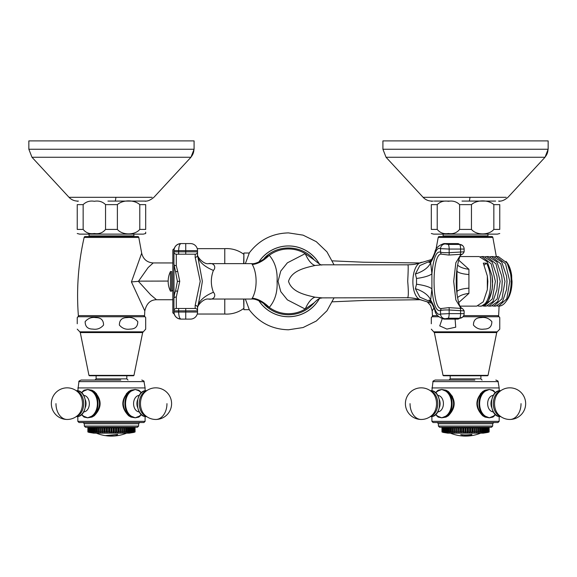 <?xml version="1.0" encoding="UTF-8"?>
<svg xmlns="http://www.w3.org/2000/svg" width="577" height="577" viewBox="0 0 577 577"><rect width="100%" height="100%" fill="white"/><g stroke="black" fill="none" stroke-linecap="round" stroke-linejoin="round"><path stroke-width="0.87" d="M433.947 307.988L432.195 310.909L432.433 315.626A1.183 1.183 0 0 0 433.608 316.751M439.364 236.491L491.705 236.491A1.183 1.183 0 0 1 492.859 237.45L438.203 237.45A1.183 1.183 0 0 1 439.364 236.491M463.677 315.626L498.636 315.626A1.183 1.183 0 0 1 497.461 316.751M84.141 237.45L138.797 237.45A1.183 1.183 0 0 0 137.636 236.491L85.295 236.491A1.183 1.183 0 0 0 84.141 237.45C78.284 263.235 76.359 289.293 78.364 315.626L144.567 315.626L144.805 310.909L131.426 281.915L141.682 253.18C143.19 259.217 147.027 262.477 153.201 262.946L148.087 267.605L138.422 281.345L150.626 294.775L156.497 299.73L172.84 299.73M78.364 315.626A1.183 1.183 0 0 0 79.539 316.751M144.567 315.626A1.183 1.183 0 0 1 143.392 316.751M133.503 375.757L89.428 375.757L88.966 375.382L133.965 375.382L133.503 375.757M130.113 329.085C135.213 329.085 137.766 326.596 137.78 321.627C134.859 318.266 131.282 316.932 127.027 317.624C121.949 317.624 119.396 320.105 119.374 325.075C122.281 328.436 125.865 329.77 130.113 329.085M145.692 329.157L145.692 317.552L145.692 329.157L142.649 332.561L80.282 332.561L79.821 331.833L143.11 331.833M145.692 317.552L145.101 316.751L77.83 316.751L77.239 317.848M92.818 329.085C97.066 329.777 100.643 328.436 103.564 325.053C103.521 320.091 100.961 317.61 95.876 317.617C91.642 316.932 88.072 318.266 85.151 321.627C85.172 326.604 87.726 329.092 92.818 329.085M77.239 323.762L77.239 317.552M487.572 375.757L443.497 375.757L443.035 375.382L488.034 375.382L487.572 375.757M484.175 329.085C489.282 329.085 491.835 326.596 491.849 321.627C488.928 318.266 485.344 316.932 481.095 317.624C476.018 317.624 473.465 320.105 473.443 325.075C476.35 328.436 479.927 329.77 484.175 329.085M462.942 316.751L499.17 316.751L499.761 317.552L499.761 329.157L499.761 318.475M438.592 316.751L431.899 316.751L431.307 317.848M442.177 318.879L439.732 325.897L446.886 329.085L455.729 327.195L455.094 319.11M431.307 323.762L431.307 317.552M146.493 416.63C134.412 417.395 134.412 389.901 146.493 390.665L146.493 390.665A12.982 9.182 90 0 0 137.312 403.648A12.982 9.182 90 0 0 146.493 416.63L146.746 416.63A15.817 15.817 0 0 0 171.593 403.648A15.817 15.817 0 0 0 155.783 387.831L155.783 387.831A15.817 15.817 0 0 0 144.445 392.62L144.445 392.62A13.632 9.643 90 0 0 140.471 403.648A13.632 9.643 90 0 0 144.445 414.675L144.445 414.675A15.817 15.817 0 0 0 155.783 419.465A15.817 11.179 -90 0 0 166.962 403.648M140.622 391.999L138.985 390.672L135.249 389.482L131.484 391.004A13.725 9.708 90 0 0 125.555 403.648A13.725 9.708 90 0 0 131.484 416.291L135.249 417.813L130.979 417.084L128.693 415.779C120.874 407.708 120.874 399.623 128.693 391.516L130.979 390.211L135.249 389.482L138.862 390.211L140.665 391.949M139.483 390.982L135.249 389.482L131.231 390.672L129.234 391.999C125.562 394.819 123.579 398.7 123.29 403.648C123.579 408.588 125.562 412.476 129.234 415.296L131.231 416.63L131.484 416.291L135.249 417.813L139.035 416.291A13.725 9.708 90 0 0 141.271 414.43M67.148 419.465A15.817 15.817 0 0 0 78.486 414.675L78.486 414.675A13.632 9.643 -90 0 0 82.461 403.648A13.632 9.643 -90 0 0 78.486 392.62L78.486 392.62A15.817 15.817 0 0 0 51.339 403.648A15.817 15.817 0 0 0 67.148 419.465A15.817 11.179 -90 0 1 55.969 403.648M87.682 389.482L91.952 390.211L94.239 391.516C102.057 399.587 102.057 407.672 94.239 415.779L91.952 417.084L87.682 417.813L91.7 416.63L93.698 415.296C101.408 407.513 101.408 399.746 93.698 391.999L91.7 390.672L87.682 389.482L83.946 390.672A0.591 0.462 62.5 0 0 84.069 390.211L82.576 391.516L84.069 390.211L87.682 389.482L91.447 391.004L87.682 389.482L83.896 391.004A13.725 9.708 -90 0 0 81.66 392.872M77.83 421.354L79.013 422.53L143.925 422.53L145.101 421.354L77.83 421.354L77.83 416.486L76.438 416.63A12.982 9.182 -90 0 0 85.62 403.648A12.982 9.182 -90 0 0 76.438 390.665L77.83 390.809L78.912 381.613C78.501 381.361 79.244 380.842 81.141 380.041L120.795 380.041M102.143 380.041L90.019 380.041M143.925 422.53L83.138 422.53L84.321 423.713L138.61 423.713L139.793 422.53M91.44 422.53L88.519 422.53M88.036 427.846L88.216 431.971L88.036 427.846L88.591 427.254L87.87 427.846L87.87 431.971L89.038 432.397L87.87 431.971L87.87 427.846L88.454 427.254L85.504 427.254L137.434 427.254L134.477 427.254L135.061 427.846L134.34 427.254M128.664 391.538L126.305 393.86M140.622 415.296L138.985 416.63A0.591 0.462 -117.5 0 0 138.862 417.084L140.355 415.779L138.862 417.084L135.249 417.813L139.035 416.291A13.725 9.708 90 0 0 140.658 415.058M96.626 393.867L94.34 391.595M140.665 415.346L140.355 415.779A0.591 0.418 -142.6 0 1 140.326 415.649M82.309 415.296L83.946 416.63L87.682 417.813L83.896 416.291L87.682 417.813L84.069 417.084L82.266 415.346M82.266 391.949L82.576 391.516A0.591 0.418 37.4 0 1 82.605 391.646M82.461 403.648A13.632 9.643 -90 0 1 81.249 410.261M87.682 417.813L91.447 416.291A13.725 9.708 -90 0 0 97.376 403.648A13.725 9.708 -90 0 0 91.447 391.004L91.952 390.211M83.449 416.313L83.896 416.291A13.725 9.708 -90 0 1 81.66 414.43M81.523 392.742L83.896 391.004M83.946 390.672L82.309 391.999M130.979 417.084L131.231 416.63L135.249 417.813M130.979 390.211L131.484 391.004M84.069 417.084A0.591 0.462 -62.5 0 0 83.946 416.63L83.845 416.572M91.952 417.084L91.447 416.291A13.725 9.708 -90 0 0 93.762 414.329M139.461 416.327L141.415 414.56M94.239 391.516L93.698 391.999A14.165 10.011 90 0 1 93.698 415.296L94.239 415.779M128.693 415.779L129.234 415.296A14.165 10.011 -90 0 1 124.913 403.648A14.165 10.011 -90 0 1 129.234 391.999L128.693 391.516M500.562 416.63C488.481 417.395 488.474 389.901 500.562 390.665L500.562 390.665A12.982 9.182 90 0 0 491.38 403.648A12.982 9.182 90 0 0 500.562 416.63L500.814 416.63A15.817 15.817 0 0 0 525.661 403.648A15.817 15.817 0 0 0 509.844 387.831L509.844 387.831A15.817 15.817 0 0 0 498.514 392.62L498.514 392.62A13.632 9.643 90 0 0 494.539 403.648A13.632 9.643 90 0 0 498.514 414.675L498.514 414.675A15.817 15.817 0 0 0 509.844 419.465A15.817 11.179 -90 0 0 521.031 403.648M494.691 391.999L493.054 390.672L489.318 389.482L485.553 391.004A13.725 9.708 90 0 0 479.624 403.648A13.725 9.708 90 0 0 485.553 416.291L489.318 417.813L485.041 417.084L482.761 415.779C474.943 407.708 474.943 399.623 482.761 391.516L485.041 390.211L489.318 389.482L492.931 390.211L494.475 391.581M495.477 392.742L493.054 390.672L489.318 389.482L485.3 390.672L483.302 391.999C479.631 394.819 477.648 398.7 477.359 403.648C477.648 408.588 479.631 412.476 483.302 415.296L485.3 416.63L485.553 416.291L489.318 417.813L493.104 416.291A13.725 9.708 90 0 0 495.34 414.43M421.217 419.465A15.817 15.817 0 0 0 432.555 414.675L432.555 414.675A13.632 9.643 -90 0 0 436.529 403.648A13.632 9.643 -90 0 0 432.555 392.62L432.555 392.62A15.817 15.817 0 0 0 405.407 403.648A15.817 15.817 0 0 0 421.217 419.465A15.817 11.179 -90 0 1 410.038 403.648M441.751 389.482L446.021 390.211L448.307 391.516C456.126 399.587 456.126 407.672 448.307 415.779L446.021 417.084L441.751 417.813L445.769 416.63L447.766 415.296C455.477 407.513 455.477 399.746 447.766 391.999L445.769 390.672L441.751 389.482L438.015 390.672A0.591 0.462 62.5 0 0 438.131 390.211L436.645 391.516L438.131 390.211L441.751 389.482L445.516 391.004L441.751 389.482L437.957 391.004A13.725 9.708 -90 0 0 435.729 392.872M431.899 421.354L433.075 422.53L497.987 422.53L499.17 421.354L431.899 421.354L431.899 416.486L430.507 416.63A12.982 9.182 -90 0 0 439.688 403.648A12.982 9.182 -90 0 0 430.507 390.665L431.899 390.809L432.981 381.613C432.57 381.361 433.313 380.842 435.209 380.041L474.857 380.041M456.205 380.041L444.088 380.041M497.987 422.53L484.42 422.53M446.648 422.53L442.581 422.53M438.39 423.713L492.679 423.713L492.679 426.071L438.39 426.071L438.39 423.713L437.207 422.53L485.56 422.53M438.39 426.071L439.566 427.254L491.496 427.254L488.546 427.254L489.13 427.846L488.409 427.254M494.424 415.779L492.931 417.084L494.424 415.779A0.591 0.418 -142.6 0 1 494.395 415.649M482.725 391.538L480.374 393.86M452.505 396.565L448.416 391.603M493.054 416.63L494.691 415.296L493.054 416.63A0.591 0.462 -117.5 0 0 492.931 417.084L489.318 417.813L493.104 416.291A13.725 9.708 90 0 0 494.727 415.058M436.371 415.296L438.015 416.63L441.751 417.813L437.957 416.291L441.751 417.813L438.131 417.084L436.335 415.346M436.335 391.949L436.645 391.516A0.591 0.418 37.4 0 1 436.666 391.646M436.529 403.648A13.632 9.643 -90 0 1 435.318 410.261M441.751 417.813L445.516 416.291A13.725 9.708 -90 0 0 451.445 403.648A13.725 9.708 -90 0 0 445.516 391.004L446.021 390.211M435.585 414.56L437.957 416.291A13.725 9.708 -90 0 1 435.729 414.43M437.539 390.968L437.957 391.004M438.015 390.672L436.371 391.999M485.041 417.084L485.3 416.63L489.318 417.813M485.041 390.211L485.553 391.004M438.131 417.084A0.591 0.462 -62.5 0 0 438.015 416.63L437.914 416.572M446.021 417.084L445.516 416.291A13.725 9.708 -90 0 0 447.831 414.329M448.307 391.516L447.766 391.999A14.165 10.011 90 0 1 447.766 415.296L448.307 415.779M482.761 415.779L483.302 415.296A14.165 10.011 -90 0 1 478.982 403.648A14.165 10.011 -90 0 1 483.302 391.999L482.761 391.516M89.038 432.397L93.762 433.154L129.169 433.154L133.893 432.397M110.921 431.971L110.921 427.846L109.695 427.846L109.695 431.971L111.469 432.397L112.01 431.971L113.662 432.397L114.325 431.971L115.84 432.397L116.604 431.971L117.975 432.397L118.84 431.971L119.987 431.971L120.045 432.397L121.004 431.971L122.108 431.971L122.035 432.397L123.074 431.971L124.12 431.971L123.925 432.397L125.029 431.971L126.01 431.971L125.692 432.397L126.861 431.971L127.762 431.971L127.322 432.397L134.895 431.971L133.785 432.397L135.061 431.971L135.061 427.846L134.398 427.254M135.004 431.971L135.004 427.846M134.895 431.971L134.895 427.846M134.715 431.971L134.715 427.846M134.506 431.971L134.506 427.846L133.568 427.254L133.886 427.846L133.475 427.846L132.833 427.254L133.41 427.254M134.21 431.971L134.21 427.846M134.088 427.254L134.506 427.846M133.886 431.971L133.886 427.846M133.475 431.971L133.475 427.846M133.056 431.971L133.056 427.846L131.888 427.254L133.056 427.846M132.537 431.971L132.537 427.846M132.018 431.971L132.018 427.846L130.755 427.254L131.635 427.254L132.018 427.846M131.39 431.971L131.39 427.846M130.784 431.971L130.784 427.846L129.428 427.254L130.445 427.254L130.784 427.846M130.056 431.971L130.056 427.846M129.363 431.971L129.363 427.846L127.935 427.254L129.082 427.254L129.363 427.846M128.541 431.971L128.541 427.846M127.762 431.971L127.762 427.846L126.276 427.254L127.546 427.254L127.762 427.846M126.861 431.971L126.861 427.846M126.01 431.971L126.01 427.846L124.481 427.254L125.851 427.254L126.01 427.846M125.029 431.971L125.029 427.846M124.12 431.971L124.12 427.846L123.074 427.846L122.555 427.254L124.026 427.254L124.12 427.846M123.074 431.971L123.074 427.846M122.108 431.971L122.108 427.846L121.004 427.846L120.528 427.254L122.072 427.254L122.108 427.846M121.004 431.971L121.004 427.846M119.987 431.971L119.987 427.846L118.84 427.846L118.408 427.254L120.016 427.254L119.987 427.846M118.84 431.971L118.84 427.846M117.795 431.971L117.795 427.846L116.604 427.846L116.222 427.254L117.881 427.254L117.795 427.846M116.604 431.971L116.604 427.846M115.53 431.971L115.53 427.846L114.325 427.846L113.994 427.254L115.688 427.254L115.53 427.846M114.325 431.971L114.325 427.846M113.236 431.971L113.236 427.846L112.01 427.846L111.743 427.254L113.445 427.254L113.236 427.846M112.01 431.971L112.01 427.846M109.695 427.846L109.486 427.254L111.188 427.254L110.921 427.846M107.401 427.846L107.401 431.971L108.606 431.971L108.606 427.846L107.401 427.846L107.243 427.254L108.938 427.254L108.606 427.846M105.137 427.846L105.137 431.971L106.327 431.971L106.327 427.846L105.137 427.846L105.05 427.254L106.709 427.254L106.327 427.846M102.944 427.846L102.944 431.971L104.091 431.971L104.091 427.846L102.944 427.846L102.915 427.254L104.524 427.254L104.091 427.846M100.824 427.846L100.824 431.971L101.927 431.971L101.927 427.846L100.824 427.846L100.86 427.254L102.403 427.254L101.927 427.846M98.811 427.846L98.811 431.971L99.857 431.971L99.857 427.846L98.811 427.846L98.912 427.254L100.376 427.254L99.857 427.846M96.922 427.846L96.922 431.971L97.902 431.971L97.902 427.846L96.922 427.846L97.08 427.254L98.451 427.254L97.902 427.846M95.169 427.846L95.169 431.971L96.07 431.971L96.07 427.846L95.169 427.846L95.385 427.254L96.655 427.254L96.07 427.846M93.575 427.846L93.575 431.971L94.39 431.971L94.39 427.846L93.575 427.846L93.849 427.254L94.996 427.254L94.39 427.846M92.147 427.846L92.147 431.971L92.875 431.971L92.875 427.846L92.147 427.846L92.486 427.254L93.503 427.254L92.875 427.846M90.914 427.846L90.914 431.971L91.541 431.971L91.541 427.846L90.914 427.846L91.303 427.254L92.176 427.254L91.541 427.846M89.875 427.846L89.875 431.971L90.394 431.971L90.394 427.846L89.875 427.846L91.043 427.254L90.394 427.846M89.046 427.846L89.046 431.971L89.457 431.971L89.457 427.846L89.046 427.846L90.099 427.254L89.457 427.846M88.425 427.846L88.425 431.971L88.425 427.846L89.363 427.254L88.728 427.846M88.591 427.254L88.216 427.846M88.533 427.254L87.928 427.846M95.385 427.254L94.996 427.254M97.08 427.254L96.655 427.254M98.912 427.254L98.451 427.254M100.86 427.254L100.376 427.254M102.915 427.254L102.403 427.254M105.05 427.254L104.524 427.254M107.243 427.254L106.709 427.254M109.486 427.254L108.938 427.254M111.743 427.254L111.188 427.254M113.994 427.254L113.445 427.254M116.222 427.254L115.688 427.254M118.408 427.254L117.881 427.254M120.528 427.254L120.016 427.254M122.555 427.254L122.072 427.254M124.481 427.254L124.026 427.254M126.276 427.254L125.851 427.254M127.935 427.254L127.546 427.254M109.695 431.971L109.269 432.397L108.606 431.971M107.401 431.971L107.091 432.397L106.327 431.971M105.137 431.971L104.956 432.397L104.091 431.971M102.944 431.971L102.886 432.397L101.927 431.971M100.824 431.971L100.896 432.397L99.857 431.971M98.811 431.971L99.006 432.397L97.902 431.971M96.922 431.971L97.239 432.397L96.07 431.971M95.169 431.971L95.609 432.397L94.39 431.971M93.575 431.971L94.13 432.397L92.875 431.971M92.147 431.971L92.818 432.397L91.541 431.971M90.914 431.971L91.693 432.397L90.394 431.971M89.875 431.971L90.748 432.397L89.457 431.971M89.046 431.971L90.005 432.397L88.728 431.971M88.425 431.971L89.471 432.397L88.216 431.971M88.036 431.971L89.146 432.397L87.928 431.971M102.886 432.397L102.886 427.254M104.956 432.397L104.956 427.254M107.091 432.397L107.091 427.254M109.269 432.397L109.269 427.254M111.469 432.397L111.469 427.254M113.662 432.397L113.662 427.254M115.84 432.397L115.84 427.254M117.975 432.397L117.975 427.254M120.045 432.397L120.045 427.254M443.107 432.397L447.831 433.154L483.237 433.154L487.954 432.397M464.983 431.971L464.983 427.846L463.764 427.846L463.764 431.971L465.531 432.397L466.079 431.971L467.731 432.397L468.394 431.971L469.909 432.397L470.673 431.971L472.044 432.397L472.909 431.971L474.056 431.971L474.114 432.397L475.073 431.971L476.176 431.971L476.104 432.397L477.143 431.971L478.189 431.971L477.994 432.397L479.098 431.971L480.078 431.971L479.761 432.397L480.929 431.971L481.831 431.971L481.391 432.397L488.964 431.971L487.846 432.397L489.13 431.971L489.13 427.846L488.459 427.254M489.072 431.971L489.072 427.846M488.964 431.971L488.964 427.846M488.784 431.971L488.784 427.846M488.575 431.971L488.575 427.846L487.637 427.254L488.575 427.846M488.272 431.971L488.272 427.846M487.954 431.971L487.954 427.846L486.901 427.254L487.954 427.846M487.543 431.971L487.543 427.846M487.125 431.971L487.125 427.846L485.957 427.254L487.125 427.846M486.606 431.971L486.606 427.846M486.086 431.971L486.086 427.846L484.817 427.254L485.697 427.254L486.086 427.846M485.459 431.971L485.459 427.846M484.853 431.971L484.853 427.846L483.497 427.254L484.514 427.254L484.853 427.846M484.125 431.971L484.125 427.846M483.425 431.971L483.425 427.846L481.997 427.254L481.615 427.254L481.831 427.846L480.345 427.254L479.92 427.254L480.078 427.846L479.098 427.846L478.549 427.254L479.92 427.254M482.61 431.971L482.61 427.846M483.497 427.254L483.425 427.846M481.831 431.971L481.831 427.846M480.929 431.971L480.929 427.846M480.078 431.971L480.078 427.846M479.098 431.971L479.098 427.846M478.189 431.971L478.189 427.846L477.143 427.846L476.624 427.254L478.088 427.254L478.189 427.846M477.143 431.971L477.143 427.846M476.176 431.971L476.176 427.846L475.073 427.846L474.597 427.254L474.085 427.254L474.056 427.846L472.909 427.846L472.476 427.254L474.085 427.254M475.073 431.971L475.073 427.846M476.624 427.254L476.14 427.254L476.176 427.846M474.056 431.971L474.056 427.846M472.909 431.971L472.909 427.846M471.863 431.971L471.863 427.846L470.673 427.846L470.291 427.254L471.95 427.254L471.863 427.846M470.673 431.971L470.673 427.846M469.599 431.971L469.599 427.846L468.394 427.846L468.062 427.254L469.757 427.254L469.599 427.846M468.394 431.971L468.394 427.846M467.305 431.971L467.305 427.846L466.079 427.846L465.805 427.254L467.514 427.254L467.305 427.846M466.079 431.971L466.079 427.846M463.764 427.846L463.547 427.254L465.257 427.254L464.983 427.846M461.47 427.846L461.47 431.971L462.675 431.971L462.675 427.846L461.47 427.846L461.311 427.254L463.006 427.254L462.675 427.846M459.205 427.846L459.205 431.971L460.396 431.971L460.396 427.846L459.205 427.846L459.119 427.254L460.778 427.254L460.396 427.846M457.006 427.846L457.006 431.971L458.16 431.971L458.16 427.846L457.006 427.846L456.984 427.254L458.592 427.254L458.16 427.846M454.892 427.846L454.892 431.971L455.996 431.971L455.996 427.846L454.892 427.846L454.928 427.254L456.472 427.254L455.996 427.846M452.88 427.846L452.88 431.971L453.926 431.971L453.926 427.846L452.88 427.846L452.974 427.254L454.445 427.254L453.926 427.846M450.983 427.846L450.983 431.971L451.971 431.971L451.971 427.846L450.983 427.846L451.149 427.254L452.519 427.254L451.971 427.846M449.231 427.846L449.231 431.971L450.139 431.971L450.139 427.846L449.231 427.846L449.454 427.254L450.724 427.254L450.139 427.846M447.637 427.846L447.637 431.971L448.459 431.971L448.459 427.846L447.637 427.846L447.918 427.254L449.065 427.254L448.459 427.846M446.216 427.846L446.216 431.971L446.944 431.971L446.944 427.846L446.216 427.846L446.555 427.254L447.572 427.254L446.944 427.846M444.982 427.846L444.982 431.971L445.61 431.971L445.61 427.846L444.982 427.846L445.365 427.254L446.245 427.254L445.61 427.846M443.944 427.846L443.944 431.971L444.463 431.971L444.463 427.846L443.944 427.846L445.112 427.254L444.463 427.846M443.107 427.846L443.107 431.971L443.525 431.971L443.525 427.846L443.107 427.846L444.167 427.254L443.525 427.846M442.494 427.846L442.494 431.971L442.494 427.846L443.432 427.254L442.79 427.846M442.105 427.846L442.105 431.971L442.105 427.846L442.912 427.254L442.285 427.846M442.523 427.254L441.939 427.846L441.996 431.971L441.939 427.846L442.602 427.254L441.996 427.846M449.454 427.254L449.065 427.254M452.974 427.254L452.519 427.254M454.928 427.254L454.445 427.254M457.006 431.971L456.955 427.254L456.472 427.254M459.205 431.971L459.025 427.254L458.592 427.254M461.311 427.254L460.778 427.254M463.547 427.254L463.006 427.254M465.805 427.254L465.531 432.397M468.062 427.254L467.514 427.254M470.291 427.254L469.909 427.254L469.909 432.397M472.476 427.254L471.95 427.254M478.549 427.254L478.088 427.254M463.764 431.971L463.338 432.397L462.675 431.971M461.47 431.971L461.16 432.397L460.396 431.971M459.025 432.397L458.16 431.971M456.955 432.397L455.996 431.971M454.892 431.971L454.964 432.397L453.926 431.971M452.88 431.971L453.075 432.397L451.971 431.971M450.983 431.971L451.308 432.397L450.139 431.971M449.231 431.971L449.678 432.397L448.459 431.971M447.637 431.971L448.199 432.397L446.944 431.971M446.216 431.971L446.886 432.397L445.61 431.971M444.982 431.971L445.754 432.397L444.463 431.971M443.944 431.971L444.817 432.397L443.525 431.971M443.107 431.971L444.074 432.397L442.79 431.971M442.494 431.971L443.54 432.397L442.285 431.971M442.105 431.971L443.215 432.397L441.996 431.971M461.16 432.397L461.16 427.254M463.338 432.397L463.338 427.254M467.731 432.397L467.731 427.254M472.044 432.397L472.044 427.254M474.114 432.397L474.114 427.254M480.67 433.154A40.325 40.325 0 0 1 463.014 436.024L463.821 435.887A40.138 40.094 -90 0 0 464.442 435.909A40.145 40.145 0 0 0 465.646 435.923A40.145 40.138 -90 0 0 466.49 435.909A40.138 40.123 90 0 0 466.851 435.902A40.116 40.102 -90 0 1 466.49 435.887A40.123 40.109 90 0 1 465.646 435.902A40.123 40.123 0 0 1 464.442 435.887A40.116 40.073 90 0 1 463.821 435.866L463.014 436.003A40.303 40.303 0 0 1 461.802 435.909M469.966 435.411A40.102 2.813 90 0 1 469.938 435.476A40.138 5.467 90 0 1 469.469 435.837A40.282 39.496 90 0 1 469.123 435.873A40.116 6.535 -90 0 1 469.094 435.873L469.094 435.859A40.123 3.57 -90 0 1 468.993 435.786L467.882 435.83A40.123 40.109 90 0 1 466.851 435.88A40.145 40.13 -90 0 0 467.882 435.851L468.993 435.815A40.152 3.57 90 0 0 469.094 435.88L469.094 435.895A40.138 6.542 90 0 0 469.123 435.902A40.311 39.517 -90 0 0 469.469 435.866A40.159 5.474 -90 0 0 469.938 435.498A40.123 2.813 -90 0 0 469.974 435.411A39.885 39.885 0 0 1 469.866 435.426L468.365 435.779A40.094 40.087 -90 0 1 467.868 435.808A40.102 40.087 90 0 1 467.485 435.83A40.087 40.001 -90 0 1 467.024 435.844A40.094 40.094 0 0 1 466.497 435.866A40.102 40.051 90 0 1 464.947 435.88A40.102 40.102 0 0 1 464.86 435.88L463.677 435.83A40.253 5.294 -90 0 0 464.038 435.462A40.26 4.616 -90 0 0 464.261 435.072A40.195 8.727 -90 0 0 464.305 435.029L465.92 435.022A39.243 39.243 -90 0 0 469.591 434.798L471.12 434.979A39.503 39.344 90 0 0 471.445 434.935L471.517 434.878A40.138 9.939 -90 0 0 471.863 434.524L471.936 434.394A39.063 39.02 -90 0 1 471.12 434.51A39.214 39.149 90 0 1 470.947 434.539A39.135 39.135 0 0 1 470.789 434.56A39.106 39.092 -90 0 1 470.356 434.611A39.128 39.128 0 0 1 469.678 434.69A39.121 39.113 -90 0 1 468.863 434.762A39.135 39.135 90 0 1 464.55 434.921A39.157 39.149 -90 0 1 464.081 434.899L461.492 434.697A39.113 39.113 90 0 1 460.763 434.618A40.008 1.219 90 0 1 460.749 434.697L462.804 435.044L461.578 435.909A40.325 40.325 0 0 1 450.399 433.154M462.473 434.885L460.749 434.676M471.907 434.416L471.863 434.524A40.116 9.932 90 0 1 471.517 434.849L471.517 434.878M471.12 434.957L469.591 434.798M469.591 434.777A39.222 39.214 90 0 1 465.92 435L464.305 435.029A40.174 8.727 90 0 1 464.261 435.044L464.261 435.072A40.239 4.616 90 0 1 464.038 435.433L464.038 435.462M464.038 435.433A40.231 5.294 90 0 1 463.677 435.808L463.677 435.83M126.601 433.154A40.325 40.325 0 0 1 106.795 435.837L106.961 435.729A39.972 14.786 -90 0 0 107.387 435.678A39.943 14.778 90 0 1 106.961 435.707L106.68 435.779A40.303 40.303 0 0 1 105.194 435.592L105.31 435.606M117.694 434.394L117.189 434.957A39.524 39.431 -90 0 1 116.907 434.993L115.227 434.798A39.193 39.193 0 0 1 114.859 434.827L107.719 435.621A39.907 19.683 90 0 1 107.387 435.657A39.928 19.69 -90 0 0 107.719 435.642L114.859 434.856A39.222 39.222 0 0 0 115.227 434.82L116.907 435.022A39.546 39.452 90 0 0 117.189 434.979L117.694 434.423L116.366 434.56A39.106 39.099 90 0 1 114.635 434.748L105.194 435.613A40.325 40.325 0 0 1 96.33 433.154M334.04 297.869L326.957 310.801L316.304 321.014L303.076 327.541L288.5 329.784C272.294 329.388 259.253 322.767 249.379 309.914L245.355 299.045M245.355 263.639L249.379 252.776C259.253 239.924 272.294 233.296 288.5 232.899L303.076 235.142L316.304 241.676L326.957 251.882L334.04 264.821M243.891 299.045L243.891 309.669L243.653 299.045M243.653 263.639L243.891 253.014L243.891 263.639M243.891 309.669L249.214 309.669M243.891 253.014L249.214 253.014M507.226 263.177L511.381 276.369L512.037 281.302A22.409 11.093 90 0 1 512.037 281.345A22.409 11.093 90 0 1 507.262 299.759L505.878 301.699A24.775 12.261 -90 0 0 511.157 281.345A24.775 12.261 -90 0 0 507.226 263.177L498.319 256.57L496.299 256.57L505.575 263.826L509.765 281.345L506.772 298.85L498.694 306.113L497.309 305.933M498.788 306.113A24.775 12.261 -90 0 0 498.889 306.113A24.775 12.261 -90 0 0 505.878 301.699M507.154 262.773A22.409 11.093 90 0 1 507.262 262.924A22.409 11.093 90 0 1 511.648 275.453L511.828 281.302L511.381 276.369M506.058 261.374L507.032 262.6L511.648 275.453M464.132 313.621A4.724 4.724 0 0 1 462.523 317.17A4.724 4.465 -131.3 0 1 459.66 318.23A4.724 1.183 -90 0 0 460.59 313.621L460.59 310.686L449.158 309.993L449.158 313.621L464.132 313.621L464.132 310.844C462.718 308.385 461.369 307.541 460.085 308.327L460.085 308.327A2.358 0.591 -87.9 0 0 460.02 308.342M462.523 245.513A4.724 4.724 0 0 1 464.132 249.062L460.59 249.062A4.724 1.183 -90 0 0 459.66 244.453A4.724 4.465 -48.7 0 1 462.523 245.513L457.64 243.573L443.922 243.573A37.765 9.434 90 0 1 445.271 243.963L448.235 244.453L459.66 244.453A37.765 9.434 -90 0 0 457.64 243.573M179.75 281.345L177.391 281.345L175.48 271.341A2.358 0.815 -21.6 0 0 177.68 271.341L179.75 281.345L176.295 297.011L176.295 308.486L195.177 308.486A2.358 2.358 0 0 1 197.536 310.852L197.536 312.027A7.083 7.083 0 0 1 190.46 319.11L181.012 319.11C176.742 318.663 174.384 316.297 173.937 312.027L173.937 298.374A2.358 1.363 0 0 1 176.295 297.011M252.25 298.23C257.378 289.445 257.392 273.253 252.25 264.454L251.745 263.639L208.506 263.639C214.327 262.542 216.368 267.483 213.403 270.411C210.648 277.688 210.648 284.98 213.403 292.272C216.404 295.244 214.262 300.148 208.506 299.045L251.745 299.045L252.25 298.23A23.607 12.752 48.5 0 1 269.264 307.39A32.377 32.377 0 0 0 305.233 309.063L287.389 299.867L280.768 291.637L278.049 281.345L280.754 271.075L287.36 262.845L305.233 253.628A32.377 32.377 0 0 0 269.264 255.294C275.034 262.016 277.638 270.692 277.075 281.345C277.631 291.998 275.027 300.682 269.264 307.39L264.389 304.519C271.031 311.212 279.066 314.638 288.5 314.782C298.857 314.58 307.433 310.556 314.22 302.723L305.233 309.063A23.607 9.802 -77.1 0 1 315.071 297.198L321.966 297.869L407.607 297.732C408.523 296.794 408.559 291.327 407.708 281.345C408.328 269.351 408.357 263.891 407.795 264.958L407.622 264.821C416.724 264.381 415.123 264.028 417.344 263.732L422.552 262.239C410.384 262.297 409.252 298.316 421.715 300.148L431.567 303.17L422.169 300.328C422.314 299.946 410.261 297.278 407.622 297.869M407.622 264.821L321.966 264.821L315.071 265.485C305.247 267.742 291.76 270.534 288.522 281.345C291.767 292.157 305.298 294.955 315.071 297.198M288.5 316.751A35.406 35.406 0 0 0 319.362 298.691A35.406 35.406 0 0 1 258.77 300.567M288.5 245.939A35.406 35.406 0 0 1 319.362 263.992A35.406 35.406 0 0 0 258.77 262.117M460.944 308.37L455.852 299.953L453.681 281.367L455.844 262.766L460.944 254.313M429.043 262.701L429.613 262.196L430.651 262.585L431.906 273.779C433.435 258.099 436.313 250.887 440.532 252.127C441.996 252.618 444.874 252.805 449.158 252.69A2.358 0.591 85.1 0 1 448.769 255.041L441.722 254.197C431.481 251.55 431.502 311.183 441.722 308.486L448.769 307.642A2.358 0.591 94.9 0 1 449.158 309.993C444.889 309.878 442.011 310.065 440.532 310.556C436.306 311.804 433.435 304.584 431.906 288.904L430.651 300.105L429.613 300.487C431.25 302.153 432.995 305.413 434.849 310.282A4.724 3.779 159.8 0 1 434.705 308.659A33.048 8.258 -90 0 0 440.532 314.047L449.158 313.621A4.724 1.183 90 0 1 448.235 318.23L445.271 318.72A4.724 4.522 -120 0 1 440.532 314.047L440.532 310.556A2.358 2.265 -118.3 0 1 441.701 308.479M480.807 306.113L481.521 306.113L488.142 301.555L492.152 289.553L492.556 285.045L492.131 276.008L487.276 261.792L479.119 256.556L459.847 256.563M480.569 256.7L481.896 256.57L491.178 263.833L495.369 281.345L492.376 298.85L484.298 306.113L482.913 305.933M484.298 306.113L486.317 306.113L492.938 301.555L496.948 289.553L497.381 281.345L496.934 276.03L492.123 262.037L483.923 256.57L481.896 256.57M485.307 256.707L486.699 256.57L495.968 263.819L500.165 281.345L497.172 298.864L489.101 306.113L487.709 305.933M489.101 306.113L491.121 306.113L497.735 301.555L501.745 289.553L502.185 281.345L501.73 276.03L496.927 262.037L488.719 256.57L486.699 256.57M490.111 256.707L491.496 256.57L500.778 263.826L504.969 281.345L501.968 298.864L493.898 306.113L492.506 305.933M493.898 306.113L495.917 306.113L502.538 301.555L506.548 289.553L506.981 281.345L506.534 276.03L501.723 262.037L493.523 256.57L491.496 256.57M494.907 256.707L496.299 256.57M459.847 306.127L476.717 306.127L483.274 301.821L487.341 289.596L487.334 276.001L483.317 263.148L486.49 263.162C494.547 277.386 490.219 307.779 479.509 306.127L478.088 305.969M479.473 306.127L480.432 306.127C486.894 305.536 490.912 298.929 492.484 286.307M458.708 260.14L468.913 269.271L468.913 293.412L458.708 302.55M430.694 301.829L419.825 297.126L415.39 288.688L416.515 284.216L416.515 278.467L415.39 273.996L419.825 265.564L430.694 260.862M441.701 254.212A2.358 2.265 -61.7 0 1 440.532 252.127L440.532 248.637L449.158 249.062L449.158 252.69L463.98 251.839M190.46 243.573A7.083 7.083 0 0 1 197.536 250.656A7.083 7.083 0 0 0 190.46 243.573L181.012 243.573C179.591 244.028 178.805 246.386 178.654 250.656L178.654 251.839L185.736 251.839L185.736 250.656L173.937 250.656C174.384 246.386 176.742 244.028 181.012 243.573A7.083 7.083 0 0 0 178.307 244.114A7.083 7.083 0 0 1 181.012 243.573M208.506 299.045C203.508 298.28 196.865 305.695 197.536 308.507L197.536 310.852L197.536 308.507A47.206 21.71 180 0 1 213.403 292.272M175.48 271.341L173.937 264.309A2.358 1.363 0 0 0 176.295 265.672L177.68 271.341M176.295 265.672L176.295 254.197L178.654 254.197L176.295 254.197A2.358 2.358 0 0 1 173.937 251.839L173.937 250.656A7.083 7.083 0 0 1 178.307 244.114A7.083 7.083 0 0 0 173.937 250.656M195.177 308.486A2.358 2.358 0 0 1 197.536 310.852A2.358 2.358 0 0 0 195.177 308.486L195.177 305.363L200.226 281.309L195.177 257.32L195.177 254.197L178.654 254.197L178.654 251.839L173.937 251.839L173.937 262.34M173.937 264.309L173.937 251.839M251.745 263.639C255.899 264.439 264.785 258.936 264.389 258.164L269.264 255.294A23.607 12.752 -48.5 0 1 252.25 264.454M315.071 265.485A23.607 9.802 77.1 0 1 305.233 253.628L314.22 259.96C319.232 264.071 321.858 265.687 322.096 264.821M185.736 243.573L185.736 250.656L197.536 250.656L197.536 255.229L202.347 281.295C200.608 292.806 199.007 301.526 197.536 307.454A2.358 2.092 0 0 0 195.177 305.363M173.937 312.027A7.083 7.083 0 0 0 181.012 319.11C179.591 318.663 178.805 316.297 178.654 312.027L185.736 312.027L185.736 310.852L178.654 310.852L178.654 312.027L173.937 312.027M213.403 270.411A47.206 21.71 -0 0 1 197.536 254.176C196.613 256.65 203.861 264.699 208.506 263.639M178.654 308.486L178.654 310.852L173.937 310.852A2.358 2.358 0 0 1 176.295 308.486M195.177 254.197A2.358 2.358 0 0 0 197.536 251.839A2.358 2.358 0 0 1 195.177 254.197A2.358 2.358 0 0 0 197.536 251.839L185.736 251.839L185.736 254.197M173.937 298.374C174.283 294.833 174.795 292.489 175.48 291.342L175.48 291.342A2.358 0.815 21.6 0 1 177.68 291.342M415.39 273.996A23.607 12.889 -9.7 0 0 430.651 262.585A81.53 20.375 90 0 0 434.705 254.031A33.048 8.258 -90 0 1 440.532 248.637A4.724 4.522 -60 0 1 445.271 243.963M460.02 254.349A2.358 0.591 -92.1 0 0 460.085 254.356L460.085 254.356A2.358 0.591 -92.1 0 0 460.59 251.998L460.59 249.062L449.158 249.062A4.724 1.183 90 0 0 448.235 244.453M416.515 278.467A23.607 5.388 -3.5 0 0 431.906 273.779L431.906 288.904A23.607 5.388 3.5 0 0 416.515 284.216M456.977 294.45L456.977 268.24M448.617 307.707A2.358 0.591 94.9 0 1 448.769 307.642L460.085 308.327A2.358 0.591 -87.9 0 1 460.59 310.686L463.98 310.844M468.913 269.271A23.607 11.114 -7.9 0 1 457.568 265.095M468.748 274.515A23.607 6.268 -4.1 0 1 456.746 271.002M434.705 308.659A81.631 20.397 90 0 0 430.651 300.105A23.607 12.889 9.7 0 0 415.39 288.688M468.748 288.175A23.607 6.268 4.1 0 0 456.746 291.681M468.913 293.412A23.607 11.114 7.9 0 0 457.568 297.588M484.291 265.074L486.49 263.162M506.548 289.553L507.032 281.345L506.534 276.03M501.745 289.553L502.235 281.345L501.73 276.03M496.948 289.553L497.432 281.345L496.934 276.03M492.152 289.553L492.635 281.345L492.131 276.008M487.341 289.596L487.839 281.345L487.334 276.001M174.225 314.032L172.84 312.857L172.84 249.834L174.016 248.651L174.016 249.567M243.653 308.486A28.323 28.323 0 0 1 224.77 314.032L197.247 314.032M243.653 254.197A28.323 28.323 0 0 0 224.77 248.651L197.247 248.651M224.77 314.032L224.77 299.045M224.77 263.639L224.77 248.651M174.016 265.773L174.016 296.895M174.016 313.116L174.016 314.032M170.475 291.154L171.657 291.154L172.602 290.31L171.657 291.154L171.657 271.529L170.475 271.529L170.475 291.154A21.955 21.955 0 0 1 170.475 271.529M89.038 234.132L89.038 235.906L133.893 235.906L133.301 236.491M111.469 236.491L89.63 236.491L89.038 235.906M443.107 234.132L443.107 235.906L487.954 235.906L487.37 236.491M465.531 236.491L443.699 236.491L443.107 235.906M83.153 204.626L77.239 204.626C77.239 199.642 77.239 199.642 77.239 204.626C77.239 199.642 77.239 199.642 77.239 204.626L77.239 229.415C77.239 235.394 77.239 235.394 77.239 229.415L83.153 229.415C85.973 232.884 89.709 234.248 94.354 233.497C98.977 234.248 102.713 232.884 105.548 229.415L105.548 204.626C102.54 201.647 98.811 200.536 94.354 201.286C89.875 200.536 86.146 201.654 83.153 204.626L83.153 229.415M145.692 232.127L145.692 233.497L143.334 234.132L79.597 234.132L77.239 233.497M139.778 229.415L139.778 204.626C134.311 199.628 122.786 199.664 117.383 204.626L117.383 229.415C122.331 235.402 134.859 235.38 139.778 229.415L145.692 229.415C145.692 235.394 145.692 235.394 145.692 229.415L145.692 204.626C145.692 199.642 145.692 199.642 145.692 204.626C145.692 199.642 145.692 199.642 145.692 204.626L139.778 204.626M99.071 234.132L95.53 234.132M431.307 201.286L433.212 201.084M437.222 204.626L431.307 204.626C431.307 199.642 431.307 199.642 431.307 204.626C431.307 199.642 431.307 199.642 431.307 204.626L431.307 229.415C431.307 235.394 431.307 235.394 431.307 229.415C431.307 235.394 431.307 235.394 431.307 229.415L437.222 229.415C440.042 232.884 443.778 234.248 448.423 233.497C453.046 234.248 456.782 232.884 459.617 229.415L459.617 204.626C456.609 201.647 452.873 200.536 448.423 201.286C443.944 200.536 440.215 201.654 437.222 204.626L437.222 229.415M499.761 233.497L497.403 234.132L433.666 234.132L431.307 233.497M493.84 229.415L493.84 204.626C488.38 199.628 476.854 199.664 471.452 204.626L471.452 229.415C476.4 235.402 488.928 235.38 493.84 229.415L499.761 229.415C499.761 235.394 499.761 235.394 499.761 229.415C499.761 235.394 499.761 235.394 499.761 229.415L499.761 204.626C499.761 199.642 499.761 199.642 499.761 204.626L493.84 204.626M453.14 234.132L449.598 234.132M449.894 201.084L434.257 201.084M499.761 201.33L498.578 201.084M386.208 157.269L388.927 157.269M389.973 157.269L392.49 157.269M383.078 149.255L548.15 149.255L548.15 140.896L382.919 140.896L382.919 149.255L386.056 157.269L423.085 197.298L506.152 197.298M499.321 201.084C501.802 201.323 504.687 200.06 507.984 197.298L545.013 157.269L386.056 157.269M495.629 201.084L461.989 201.084M505.596 197.298L495.629 197.298M435.44 197.298L427.002 197.298M32.139 157.269L34.858 157.269M35.911 157.269L38.421 157.269M29.009 149.255L194.081 149.255L194.081 140.896L28.85 140.896L28.85 149.255L31.987 157.269L69.016 197.298L152.083 197.298M115.898 197.298A11.8 1.233 90 0 1 114.989 201.084L145.245 201.084C147.582 201.366 150.467 200.104 153.915 197.298L190.944 157.269L31.987 157.269M151.527 197.298L141.56 197.298M114.989 201.084L107.928 201.084M81.371 197.298L72.933 197.298M432.433 315.626L437.618 315.626M138.393 281.143L168.167 281.064M138.422 281.345L131.426 281.915M433.89 331.833L497.179 331.833L496.718 332.561L434.351 332.561L431.307 329.157M146.233 391.04A12.982 9.182 90 0 0 139.245 403.648A12.982 9.182 90 0 0 146.233 416.255M137.506 400.034A8.258 5.842 90 0 0 136.922 403.648A8.258 5.842 90 0 0 137.506 407.268M139.266 395.389A8.258 5.842 90 0 0 133.583 403.648A8.258 5.842 90 0 0 139.266 411.906M141.271 392.872A13.725 9.708 90 0 0 139.035 391.004M76.698 416.255A12.982 9.182 -90 0 0 83.694 403.648A12.982 9.182 -90 0 0 76.698 391.04M85.425 407.268A8.258 5.842 -90 0 0 86.009 403.648A8.258 5.842 -90 0 0 85.425 400.034M83.665 411.906A8.258 5.842 -90 0 0 89.348 403.648A8.258 5.842 -90 0 0 83.665 395.389M94.945 380.041L96.121 378.865L126.81 378.865L126.81 375.757M78.912 381.613L144.019 381.613C144.43 381.361 143.687 380.842 141.791 380.041M77.83 387.924L145.101 387.924L144.019 381.613M85.504 427.254L84.321 426.071L138.61 426.071L138.61 423.713M138.985 390.672A0.591 0.462 117.5 0 1 138.862 390.211M500.302 391.04A12.982 9.182 90 0 0 493.306 403.648A12.982 9.182 90 0 0 500.302 416.255M491.575 400.034A8.258 5.842 90 0 0 490.984 403.648A8.258 5.842 90 0 0 491.575 407.268M493.335 395.389A8.258 5.842 90 0 0 487.652 403.648A8.258 5.842 90 0 0 493.335 411.906M495.34 392.872A13.725 9.708 90 0 0 493.104 391.004M430.767 416.255A12.982 9.182 -90 0 0 437.755 403.648A12.982 9.182 -90 0 0 430.767 391.04M439.494 407.268A8.258 5.842 -90 0 0 440.078 403.648A8.258 5.842 -90 0 0 439.494 400.034M437.734 411.906A8.258 5.842 -90 0 0 443.417 403.648A8.258 5.842 -90 0 0 437.734 395.389M449.007 380.041L450.19 378.865L480.879 378.865L480.879 375.757M432.981 381.613L498.088 381.613C498.499 381.361 497.756 380.842 495.859 380.041M431.899 387.924L499.17 387.924L498.088 381.613M493.054 390.672A0.591 0.462 117.5 0 1 492.931 390.211M421.715 300.148A47.206 46.167 -59.8 0 0 407.607 297.732M258.842 300.603A35.363 35.363 0 0 0 319.297 298.72M319.297 263.963A35.363 35.363 0 0 0 258.842 262.081M460.028 306.127L476.717 306.127M479.509 306.127L480.432 306.127M445.271 318.72A37.765 9.434 90 0 1 443.922 319.11C438.455 317.256 435.426 314.314 434.849 310.282M462.523 317.17L457.64 319.11A37.765 9.434 -90 0 0 459.66 318.23L448.235 318.23M185.736 319.11L185.736 312.027L197.536 312.027A7.083 7.083 0 0 1 190.46 319.11M197.536 310.852L185.736 310.852L185.736 308.486M195.177 257.32A2.358 2.092 0 0 0 197.536 255.229M434.705 254.031A4.724 3.779 -159.9 0 1 434.842 252.409C435.426 248.377 438.455 245.427 443.922 243.573M117.383 204.626L105.548 204.626M105.548 229.415L117.383 229.415M471.452 204.626L459.617 204.626M459.617 229.415L471.452 229.415M544.854 157.269A11.8 11.778 -89.9 0 0 547.991 149.255M469.966 197.298A11.8 1.233 90 0 1 469.058 201.084M190.792 157.269A11.8 11.778 -89.9 0 0 193.922 149.255M332.402 301.821L365.169 300.408L420.316 299.73M427.442 302.031L430.593 305.543L432.195 310.909M435.88 249.935L438.203 237.45M332.402 260.862L363.51 262.218L420.308 262.961M498.636 315.626L499.098 306.113M496.321 256.57L492.859 237.45M141.682 253.18L138.797 237.45M153.201 262.946L172.84 262.953M144.805 310.909C146.5 303.531 150.395 299.809 156.497 299.73M133.965 375.382L142.649 332.561M79.821 331.833L77.239 329.157M88.966 375.382L80.282 332.561M488.034 375.382L496.718 332.561M499.761 329.157L497.179 331.833M443.035 375.382L434.351 332.561M76.186 416.63L76.438 416.63C88.519 417.395 88.526 389.901 76.438 390.665L76.438 390.665M138.61 426.071L137.434 427.254M145.101 421.354L145.101 416.486M145.101 390.809L145.101 387.924M84.321 426.071L84.321 423.713M126.81 378.865L127.986 380.041M96.121 378.865L96.121 375.757M83.463 416.327L81.523 414.56M139.468 390.975L141.415 392.742M430.247 416.63L430.507 416.63C442.588 417.395 442.588 389.901 430.507 390.665L430.247 390.665M492.679 426.071L491.496 427.254M499.17 421.354L499.17 416.486M500.814 390.665L499.17 390.809L499.17 387.924M492.679 423.713L493.862 422.53M480.879 378.865L482.055 380.041M450.19 378.865L450.19 375.757M435.585 392.742L437.532 390.975M495.477 414.56L493.537 416.327M422.169 262.355L431.582 259.506M457.64 319.11L443.922 319.11M264.389 258.164C277.313 243.883 302.355 244.785 314.22 259.96M314.213 302.723C320.148 296.722 321.165 298.597 322.096 297.862M251.745 299.045C256.037 298.439 264.403 303.387 264.389 304.519M180.615 243.588L178.307 244.114M178.307 318.569L180.615 319.095M177.391 281.345L175.48 291.342M429.613 262.196C431.25 260.537 432.995 257.27 434.842 252.409M448.769 255.041L460.085 254.356C461.571 255.092 462.92 254.255 464.132 251.846L464.132 249.062M461.737 254.19L460.684 255.351C459.653 255.395 455.924 268.161 456.241 281.533C456.018 292.438 458.751 304.923 460.287 306.647L461.737 308.493M429.613 300.487L429.043 299.99M133.893 234.132L133.893 235.906M487.954 234.132L487.954 235.906M77.239 201.286L78.422 201.084M145.692 201.286L144.51 201.084M545.013 157.269L548.15 149.255M423.085 197.298C425.444 199.765 428.329 201.027 431.747 201.084M190.944 157.269L194.081 149.255M69.016 197.298C71.375 199.765 74.267 201.027 77.679 201.084"/></g></svg>
